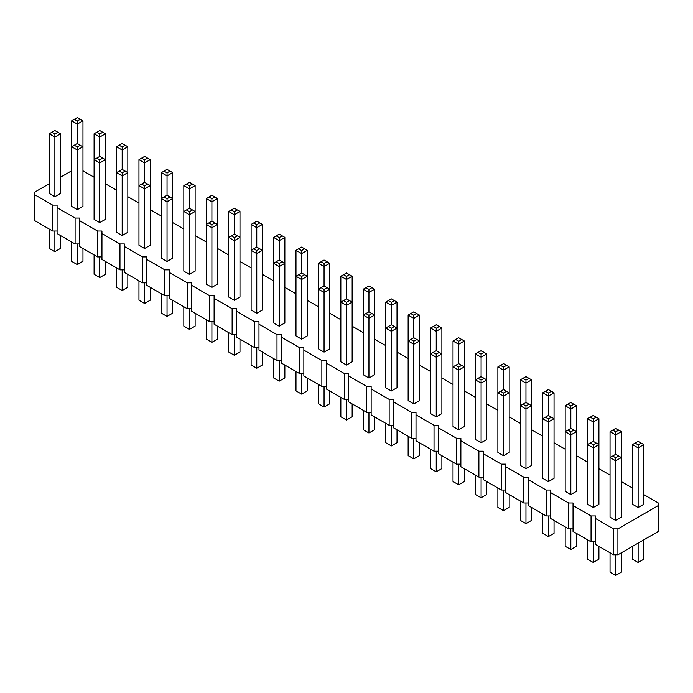 <?xml version="1.0" encoding="UTF-8"?>
<svg xmlns="http://www.w3.org/2000/svg" width="693" height="693" viewBox="0 0 693 693"><rect width="100%" height="100%" fill="white"/><g stroke="black" fill="none" stroke-linecap="round" stroke-linejoin="round"><path stroke-width="1.04" d="M49.22 183.74L34.65 192.152L34.65 220.608L52.668 231.012L52.668 205.102L57.086 205.102L57.086 207.657L75.095 218.052L79.513 218.052L79.513 220.608L97.531 231.012L101.949 231.012L101.949 233.558L119.967 243.962L124.385 243.962L124.385 246.509L142.394 256.912L146.812 256.912L146.812 259.459L164.83 269.863L169.248 269.863L169.248 272.41L187.266 282.813L191.675 282.813L191.675 285.36L209.693 295.764L214.111 295.764L214.111 298.311L232.129 308.714L236.547 308.714L236.547 311.27L254.565 321.665L258.974 321.665L258.974 324.22L276.992 334.624L281.41 334.624L281.41 337.17L299.428 347.574L303.846 347.574L303.846 350.121L321.855 360.525L326.273 360.525L326.273 363.071L344.291 373.475L348.709 373.475L348.709 376.022L366.727 386.425L371.145 386.425L371.145 388.972L389.154 399.376L393.572 399.376L393.572 401.923L411.59 412.326L416.008 412.326L416.008 414.873L434.026 425.277L438.435 425.277L438.435 427.832L456.453 438.227L460.871 438.227L460.871 440.783L478.889 451.186L483.307 451.186L483.307 453.733L501.325 464.137L505.734 464.137L505.734 466.684L523.752 477.087L528.17 477.087L528.17 479.634L546.188 490.038L550.606 490.038L550.606 492.584L568.615 502.988L573.033 502.988L573.033 505.535L591.051 515.938L595.469 515.938L595.469 518.485L613.487 528.889L617.905 528.889L658.35 505.535L658.35 502.988L643.78 494.577M79.513 243.962L75.095 243.962L57.086 233.558L57.086 207.657M595.469 518.485L595.469 544.395L613.487 554.79L617.905 554.79L658.35 531.444L658.35 505.535M573.033 505.535L573.033 531.444L591.051 541.839L595.469 541.839M550.606 492.584L550.606 518.485L568.615 528.889L573.033 528.889M528.17 479.634L528.17 505.535L546.188 515.938L550.606 515.938M505.734 466.684L505.734 492.584L523.752 502.988L528.17 502.988M483.307 453.733L483.307 479.634L501.325 490.038L505.734 490.038M460.871 440.783L460.871 466.684L478.889 477.087L483.307 477.087M438.435 427.832L438.435 453.733L456.453 464.137L460.871 464.137M416.008 414.873L416.008 440.783L434.026 451.186L438.435 451.186M393.572 401.923L393.572 427.832L411.59 438.227L416.008 438.227M371.145 388.972L371.145 414.882L389.154 425.277L393.572 425.277M348.709 376.022L348.709 401.923L366.727 412.326L371.145 412.326M326.273 363.071L326.273 388.972L344.291 399.376L348.709 399.376M303.846 350.121L303.846 376.022L321.855 386.425L326.273 386.425M281.41 337.17L281.41 363.071L299.428 373.475L303.846 373.475M258.974 324.22L258.974 350.121L276.992 360.525L281.41 360.525M236.547 311.27L236.547 337.17L254.565 347.574L258.974 347.574M214.111 298.311L214.111 324.22L232.129 334.624L236.547 334.624M191.675 285.36L191.675 311.27L209.693 321.665L214.111 321.665M169.248 272.41L169.248 298.319L187.266 308.714L191.675 308.714M146.812 259.459L146.812 285.36L164.83 295.764L169.248 295.764M124.385 246.509L124.385 272.41L142.394 282.813L146.812 282.813M101.949 233.558L101.949 259.459L119.967 269.863L124.385 269.863M79.513 220.608L79.513 246.509L97.531 256.912L101.949 256.912M52.668 231.012L57.086 231.012M75.095 243.962L75.095 218.052M632.475 488.045L621.344 481.626M610.039 475.095L598.908 468.676M587.603 462.144L576.481 455.717M565.176 449.194L554.045 442.766M542.74 436.243L531.618 429.816M520.313 423.293L509.182 416.865M497.877 410.343L486.746 403.915M475.441 397.384L464.319 390.965M453.014 384.433L441.883 378.014M430.578 371.483L419.447 365.064M408.142 358.532L397.02 352.105M385.715 345.582L374.584 339.154M363.279 332.631L352.157 326.204M340.843 319.681L329.721 313.253M318.416 306.73L307.285 300.303M295.98 293.78L284.858 287.352M273.553 280.821L262.422 274.402M251.117 267.87L239.986 261.452M228.681 254.92L217.559 248.501M206.254 241.97L195.123 235.542M183.818 229.019L172.687 222.592M161.382 216.069L150.26 209.641M138.955 203.118L127.824 196.691M116.519 190.168L105.397 183.74M94.092 177.217L82.961 170.79M71.656 170.79L60.525 177.217M34.65 194.707L52.668 205.102M643.78 444.603L643.78 504.261L638.123 507.527L632.475 504.261L632.475 444.603L638.123 447.869L643.78 444.603L638.123 441.337L632.475 444.603M374.584 289.189L374.584 315.09L368.936 311.824L363.279 315.09L368.936 318.356L374.584 315.09L374.584 374.748L368.936 378.014L363.279 374.748L363.279 289.189L368.936 292.446L374.584 289.189L368.936 285.923L363.279 289.189M391.363 390.965L391.363 331.306L397.02 328.04L397.02 387.699L391.363 390.965L385.715 387.699L385.715 302.139L391.363 305.405L397.02 302.139L391.363 298.874L385.715 302.139M441.883 328.04L441.883 353.941L436.235 350.684L430.578 353.941L436.235 357.207L441.883 353.941L441.883 413.6L436.235 416.865L430.578 413.6L430.578 328.04L436.235 331.306L441.883 328.04L436.235 324.774L430.578 328.04M413.799 403.915L413.799 344.256L419.447 340.991L419.447 400.649L413.799 403.915L408.142 400.649L408.142 315.09L413.799 318.356L419.447 315.09L413.799 311.824L408.142 315.09M329.721 263.288L329.721 289.189L324.064 285.923L318.416 289.189L324.064 292.446L329.721 289.189L329.721 348.848L324.064 352.105L318.416 348.848L318.416 263.288L324.064 266.545L329.721 263.288L324.064 260.022L318.416 263.288M346.5 365.064L346.5 305.405L352.157 302.139L352.157 361.798L346.5 365.064L340.843 361.798L340.843 276.238L346.5 279.496L352.157 276.238L346.5 272.973L340.843 276.238M301.637 339.154L301.637 279.496L307.285 276.238L307.285 335.897L301.637 339.154L295.98 335.897L295.98 250.329L301.637 253.595L307.285 250.329L301.637 247.072L295.98 250.329M144.603 248.501L144.603 188.843L150.26 185.577L150.26 245.235L144.603 248.501L138.955 245.235L138.955 159.676L144.603 162.933L150.26 159.676L144.603 156.41L138.955 159.676M195.123 185.577L195.123 211.478L189.475 208.212L183.818 211.478L189.475 214.743L195.123 211.478L195.123 271.136L189.475 274.402L183.818 271.136L183.818 185.577L189.475 188.843L195.123 185.577L189.475 182.311L183.818 185.577M167.039 261.452L167.039 201.793L172.687 198.527L172.687 258.186L167.039 261.452L161.382 258.186L161.382 172.626L167.039 175.883L172.687 172.626L167.039 169.361L161.382 172.626M284.858 237.378L284.858 263.288L279.201 260.022L273.553 263.288L279.201 266.545L284.858 263.288L284.858 322.947L279.201 326.204L273.553 322.947L273.553 237.378L279.201 240.644L284.858 237.378L279.201 234.121L273.553 237.378M262.422 224.428L262.422 250.329L256.765 247.072L251.117 250.329L256.765 253.595L262.422 250.329L262.422 309.988L256.765 313.253L251.117 309.988L251.117 224.428L256.765 227.694L262.422 224.428L256.765 221.162L251.117 224.428M239.986 211.478L239.986 237.378L234.338 234.121L228.681 237.378L234.338 240.644L239.986 237.378L239.986 297.037L234.338 300.303L228.681 297.037L228.681 211.478L234.338 214.743L239.986 211.478L234.338 208.212L228.681 211.478M211.902 287.352L211.902 227.694L217.559 224.428L217.559 284.087L211.902 287.352L206.254 284.087L206.254 198.527L211.902 201.793L217.559 198.527L211.902 195.261L206.254 198.527M486.746 353.941L486.746 379.851L481.098 376.585L475.441 379.851L481.098 383.108L486.746 379.851L486.746 439.509L481.098 442.766L475.441 439.509L475.441 353.941L481.098 357.207L486.746 353.941L481.098 350.684L475.441 353.941M464.319 340.991L464.319 366.892L458.662 363.634L453.014 366.892L458.662 370.157L464.319 366.892L464.319 426.55L458.662 429.816L453.014 426.55L453.014 340.991L458.662 344.256L464.319 340.991L458.662 337.725L453.014 340.991M598.908 418.702L598.908 444.603L593.26 441.337L587.603 444.603L593.26 447.869L598.908 444.603L598.908 504.261L593.26 507.527L587.603 504.261L587.603 418.702L593.26 421.968L598.908 418.702L593.26 415.436L587.603 418.702M570.824 494.577L570.824 434.918L576.481 431.652L576.481 491.311L570.824 494.577L565.176 491.311L565.176 405.751L570.824 409.009L576.481 405.751L570.824 402.486L565.176 405.751M531.618 379.851L531.618 405.751L525.961 402.486L520.313 405.751L525.961 409.009L531.618 405.751L531.618 465.41L525.961 468.676L520.313 465.41L520.313 379.851L525.961 383.108L531.618 379.851L525.961 376.585L520.313 379.851M554.045 392.801L554.045 418.702L548.397 415.436L542.74 418.702L548.397 421.968L554.045 418.702L554.045 478.361L548.397 481.626L542.74 478.361L542.74 392.801L548.397 396.058L554.045 392.801L548.397 389.535L542.74 392.801M503.525 455.717L503.525 396.058L509.182 392.801L509.182 452.46L503.525 455.717L497.877 452.46L497.877 366.892L503.525 370.157L509.182 366.892L503.525 363.634L497.877 366.892M80.31 145.192L77.304 143.46L74.307 145.192L77.304 146.925L80.31 145.192L82.961 146.725L82.961 206.384L77.304 209.641L71.656 206.384L71.656 146.725L77.304 149.983L82.961 146.725L82.961 120.816L77.304 117.559L71.656 120.816L77.304 124.082L82.961 120.816M99.74 222.592L99.74 162.933L105.397 159.676L105.397 219.334L99.74 222.592L94.092 219.334L94.092 133.766L99.74 137.032L105.397 133.766L99.74 130.509L94.092 133.766M127.824 146.725L127.824 172.626L122.176 169.361L116.519 172.626L122.176 175.883L127.824 172.626L127.824 232.285L122.176 235.542L116.519 232.285L116.519 146.725L122.176 149.983L127.824 146.725L122.176 143.46L116.519 146.725M615.696 520.478L615.696 460.819L621.344 457.553L621.344 517.212L615.696 520.478L610.039 517.212L610.039 431.652L615.696 434.918L621.344 431.652L615.696 428.387L610.039 431.652M60.525 133.766L60.525 193.425L54.877 196.691L49.22 193.425L49.22 133.766L54.877 137.032L60.525 133.766L54.877 130.509L49.22 133.766M617.905 554.79L617.905 528.889M613.487 554.79L613.487 528.889M591.051 541.839L591.051 515.938M568.615 528.889L568.615 502.988M546.188 515.938L546.188 490.038M523.752 502.988L523.752 477.087M501.325 490.038L501.325 464.137M478.889 477.087L478.889 451.186M456.453 464.137L456.453 438.227M434.026 451.186L434.026 425.277M411.59 438.227L411.59 412.326M389.154 425.277L389.154 399.376M366.727 412.326L366.727 386.425M344.291 399.376L344.291 373.475M321.855 386.425L321.855 360.525M299.428 373.475L299.428 347.574M276.992 360.525L276.992 334.624M254.565 347.574L254.565 321.665M232.129 334.624L232.129 308.714M209.693 321.665L209.693 295.764M187.266 308.714L187.266 282.813M164.83 295.764L164.83 269.863M142.394 282.813L142.394 256.912M119.967 269.863L119.967 243.962M97.531 256.912L97.531 231.012M643.78 539.856L643.78 559.234L638.123 562.491L632.475 559.234L632.475 546.379M638.123 562.491L638.123 543.113M363.279 410.343L363.279 429.712L368.936 432.978L374.584 429.712L374.584 416.865M368.936 432.978L368.936 412.326M397.02 429.816L397.02 442.671L391.363 445.928L385.715 442.671L385.715 423.293M391.363 445.928L391.363 425.277M430.578 449.194L430.578 468.572L436.235 471.838L441.883 468.572L441.883 455.717M436.235 471.838L436.235 451.186M419.447 442.766L419.447 455.622L413.799 458.879L408.142 455.622L408.142 436.243M413.799 458.879L413.799 438.227M318.416 384.433L318.416 403.811L324.064 407.077L329.721 403.811L329.721 390.965M324.064 407.077L324.064 386.425M352.157 403.915L352.157 416.762L346.5 420.027L340.843 416.762L340.843 397.392M346.5 420.027L346.5 399.376M307.285 378.014L307.285 390.861L301.637 394.126L295.98 390.861L295.98 371.483M301.637 394.126L301.637 373.475M150.26 287.352L150.26 300.199L144.603 303.465L138.955 300.199L138.955 280.83M144.603 303.465L144.603 282.813M183.818 306.73L183.818 326.108L189.475 329.366L195.123 326.108L195.123 313.253M189.475 329.366L189.475 308.714M172.687 300.303L172.687 313.149L167.039 316.415L161.382 313.149L161.382 293.78M167.039 316.415L167.039 295.764M273.553 358.532L273.553 377.91L279.201 381.176L279.201 360.525M279.201 381.176L284.858 377.91L284.858 365.064M251.117 345.582L251.117 364.96L256.765 368.226L262.422 364.96L262.422 352.113M256.765 368.226L256.765 347.574M228.681 332.631L228.681 352.009L234.338 355.275L234.338 334.624M234.338 355.275L239.986 352.009L239.986 339.154M217.559 326.204L217.559 339.059L211.902 342.316L206.254 339.059L206.254 319.681M211.902 342.316L211.902 321.665M475.441 475.095L475.441 494.473L481.098 497.739L481.098 477.087M481.098 497.739L486.746 494.473L486.746 481.626M453.014 462.144L453.014 481.522L458.662 484.788L464.319 481.522L464.319 468.676M458.662 484.788L458.662 464.137M587.603 539.856L587.603 559.234L593.26 562.491L598.908 559.234L598.908 546.379M593.26 562.491L593.26 541.839M576.481 533.428L576.481 546.275L570.824 549.54L565.176 546.275L565.176 526.905M570.824 549.54L570.824 528.889M520.313 500.996L520.313 520.374L525.961 523.639L525.961 502.988M525.961 523.639L531.618 520.374L531.618 507.527M542.74 513.955L542.74 533.324L548.397 536.59L554.045 533.324L554.045 520.478M548.397 536.59L548.397 515.938M509.182 494.577L509.182 507.423L503.525 510.689L497.877 507.423L497.877 488.045M503.525 510.689L503.525 490.038M82.961 248.501L82.961 261.348L77.304 264.613L71.656 261.348L71.656 241.97M77.304 264.613L77.304 243.962M105.397 261.452L105.397 274.298L99.74 277.564L94.092 274.298L94.092 254.92M99.74 277.564L99.74 256.912M116.519 267.87L116.519 287.249L122.176 290.514L127.824 287.249L127.824 274.402M122.176 290.514L122.176 269.863M621.344 552.806L621.344 572.184L615.696 575.441L610.039 572.184L610.039 552.806M615.696 575.441L615.696 554.79M49.22 229.019L49.22 248.397L54.877 251.663L60.525 248.397L60.525 235.551M54.877 251.663L54.877 231.012M102.746 158.143L99.74 156.41L96.734 158.143L99.74 159.875L102.746 158.143L105.397 159.676L105.397 133.766M99.74 156.41L99.74 133.974L102.746 132.242M122.176 169.361L122.176 146.925L125.173 145.192M150.26 159.676L150.26 185.577L144.603 182.311L144.603 159.875L147.609 158.143M172.687 172.626L172.687 198.527L167.039 195.261L167.039 172.826L170.045 171.093M234.338 234.121L234.338 211.686L237.335 209.944M217.559 198.527L217.559 224.428L214.908 222.903L211.902 221.162L211.902 198.726L214.908 196.994M189.475 208.212L189.475 185.776L192.472 184.043M368.936 311.824L368.936 289.388L371.933 287.656M324.064 285.923L324.064 263.487L327.07 261.755M352.157 276.238L352.157 302.139L346.5 298.874L346.5 276.438L349.506 274.705M307.285 250.329L307.285 276.238L301.637 272.973L301.637 250.537L304.634 248.804M256.765 247.072L256.765 224.636L259.771 222.903M279.201 260.022L279.201 237.586L282.207 235.854M638.123 507.527L638.123 444.811L641.129 443.07M621.344 431.652L621.344 457.553L618.693 456.029L615.696 454.287L615.696 431.86L618.693 430.119M593.26 441.337L593.26 418.901L596.266 417.169M525.961 402.486L525.961 380.05L528.967 378.317M548.397 415.436L548.397 393L551.394 391.268M576.481 405.751L576.481 431.652L570.824 428.387L570.824 405.951L573.83 404.218M481.098 376.585L481.098 354.149L484.095 352.416M509.182 366.892L509.182 392.801L503.525 389.535L503.525 367.099L506.531 365.367M397.02 302.139L397.02 328.04L391.363 324.774L391.363 302.339L394.369 300.606M416.805 339.466L413.799 337.725L410.793 339.466L413.799 341.199L416.805 339.466L419.447 340.991L419.447 315.09M413.799 337.725L413.799 315.298L416.805 313.557M458.662 363.634L458.662 341.199L461.668 339.466M436.235 350.684L436.235 328.248L439.232 326.507M368.936 378.014L368.936 315.298L371.933 313.557M391.363 324.774L385.715 328.04L391.363 331.306L391.363 328.248L394.369 326.507M436.235 416.865L436.235 354.149L439.232 352.416M410.793 339.466L408.142 340.991L413.799 344.256L413.799 341.199M324.064 352.105L324.064 289.388L327.07 287.656M346.5 298.874L340.843 302.139L346.5 305.405L346.5 302.339L349.506 300.606M301.637 272.973L295.98 276.238L301.637 279.496L301.637 276.438L304.634 274.705M144.603 182.311L138.955 185.577L144.603 188.843L144.603 185.776L147.609 184.043M189.475 274.402L189.475 211.686L192.472 209.944M167.039 195.261L161.382 198.527L167.039 201.793L167.039 198.726L170.045 196.994M279.201 326.204L279.201 263.487L282.207 261.755M256.765 313.253L256.765 250.537L259.771 248.804M234.338 300.303L234.338 237.586L237.335 235.854M211.902 221.162L206.254 224.428L211.902 227.694L211.902 224.636L214.908 222.903M481.098 442.766L481.098 380.05L484.095 378.317M458.662 429.816L458.662 367.099L461.668 365.367M593.26 507.527L593.26 444.811L596.266 443.07M570.824 428.387L565.176 431.652L570.824 434.918L570.824 431.86L573.83 430.119M525.961 468.676L525.961 405.951L528.967 404.218M548.397 481.626L548.397 418.901L551.394 417.169M503.525 389.535L497.877 392.801L503.525 396.058L503.525 393L506.531 391.268M77.304 209.641L77.304 146.925M96.734 158.143L94.092 159.676L99.74 162.933L99.74 159.875M122.176 235.542L122.176 172.826L125.173 171.093M615.696 454.287L610.039 457.553L615.696 460.819L615.696 457.761L618.693 456.029M54.877 196.691L54.877 133.974L57.874 132.242M74.307 145.192L71.656 146.725L71.656 120.816M77.304 143.46L77.304 121.024L80.31 119.291M96.734 132.242L99.74 133.974M119.17 145.192L122.176 146.925M141.606 158.143L144.603 159.875M164.033 171.093L167.039 172.826M231.332 209.944L234.338 211.686M208.905 196.994L211.902 198.726M186.469 184.043L189.475 185.776M365.93 287.656L368.936 289.388M321.067 261.755L324.064 263.487M343.494 274.705L346.5 276.438M298.631 248.804L301.637 250.537M253.768 222.903L256.765 224.636M276.195 235.854L279.201 237.586M635.126 443.07L638.123 444.811M612.69 430.119L615.696 431.86M590.254 417.169L593.26 418.901M522.955 378.317L525.961 380.05M545.391 391.268L548.397 393M567.827 404.218L570.824 405.951M478.092 352.416L481.098 354.149M500.528 365.367L503.525 367.099M388.366 300.606L391.363 302.339M410.793 313.557L413.799 315.298M455.665 339.466L458.662 341.199M433.229 326.507L436.235 328.248M365.93 313.557L368.936 315.298M388.366 326.507L391.363 328.248M433.229 352.416L436.235 354.149M321.067 287.656L324.064 289.388M343.494 300.606L346.5 302.339M298.631 274.705L301.637 276.438M141.606 184.043L144.603 185.776M186.469 209.944L189.475 211.686M164.033 196.994L167.039 198.726M276.195 261.755L279.201 263.487M253.768 248.804L256.765 250.537M231.332 235.854L234.338 237.586M208.905 222.903L211.902 224.636M478.092 378.317L481.098 380.05M455.665 365.367L458.662 367.099M590.254 443.07L593.26 444.811M567.827 430.119L570.824 431.86M522.955 404.218L525.961 405.951M545.391 417.169L548.397 418.901M500.528 391.268L503.525 393M119.17 171.093L122.176 172.826M612.69 456.029L615.696 457.761M51.871 132.242L54.877 133.974M74.307 119.291L77.304 121.024"/></g></svg>
